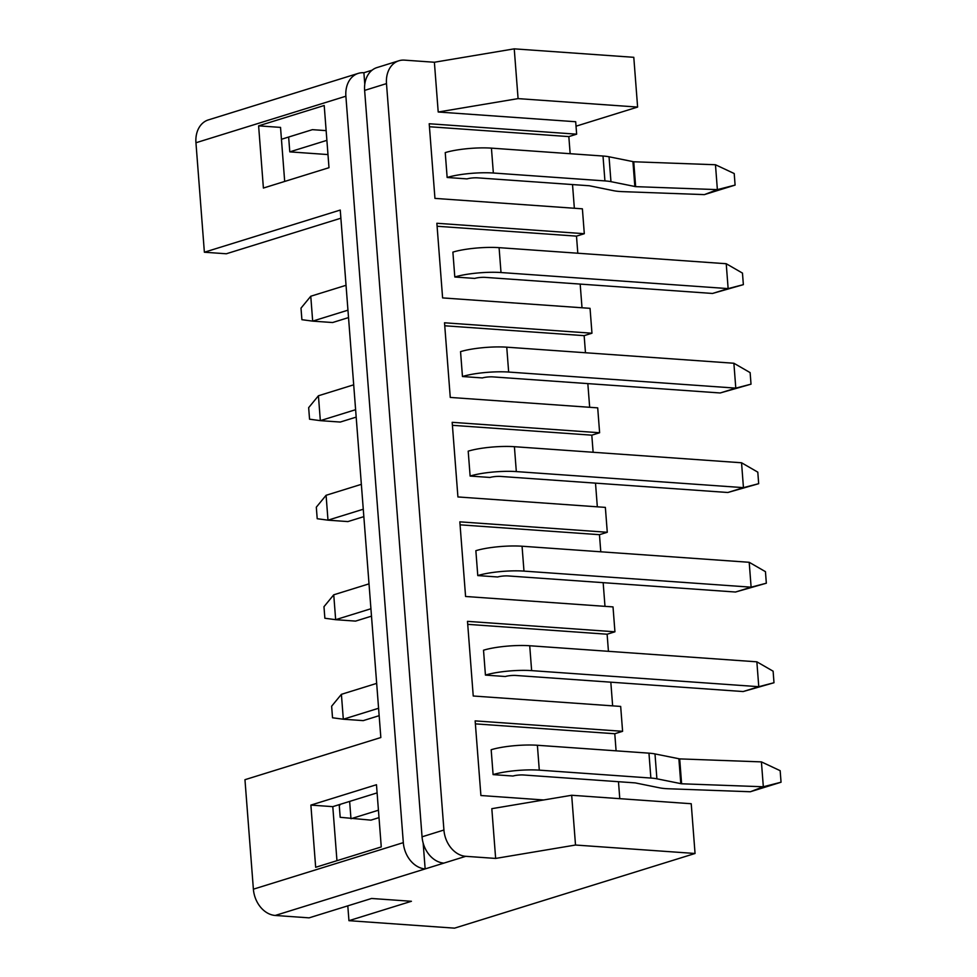 <?xml version="1.0" encoding="UTF-8"?>
<svg xmlns="http://www.w3.org/2000/svg" width="977" height="977" viewBox="0 0 977 977"><rect width="100%" height="100%" fill="white"/><g stroke="black" fill="none" stroke-linecap="round" stroke-linejoin="round"><path stroke-width="1.47" d="M695.05 853.483L575.514 845.032L571.679 795.266L691.227 803.729L695.05 853.483L454.537 928.15L348.948 920.676L347.8 905.85M376.475 784.726L381.262 846.937L315.669 867.295L310.881 805.097L376.475 784.726M348.948 920.676L411.415 901.282L371.565 898.474L309.098 917.855L275.221 915.461A25.39 19.418 -107.2 0 1 253.385 889.18L244.958 779.695L380.835 737.525L340.252 210.055L204.376 252.225L195.95 142.752A25.39 19.418 -107.2 0 1 208.345 119.915L358.278 73.373A25.39 19.418 72.8 0 0 345.882 96.21L195.95 142.752M253.385 889.18L403.318 842.638L345.882 96.21M324.205 105.492L328.993 167.69L263.399 188.048L258.612 125.85L324.205 105.492M284.686 181.441L280.533 127.401L258.612 125.85M204.376 252.225L226.298 253.776L340.875 218.213M336.955 860.688L332.791 806.648L377.098 792.884M750.324 791.749L668.598 788.769A27.93 5.141 175.6 0 1 659.695 787.853L635.245 782.895L523.672 774.993A7.621 1.404 -4.4 0 0 513.01 776.031L493.092 774.614L491.175 749.738A32.998 6.07 -4.4 0 1 537.387 745.268L648.96 753.157A27.93 5.141 -4.4 0 1 654.993 753.926L679.699 758.897L761.413 761.889L763.33 786.766L781.05 782.223L750.324 791.749L763.33 786.766L681.604 783.786L679.699 758.897M743.155 691.545L516.015 675.473A7.621 1.404 -4.4 0 0 505.353 676.511L485.435 675.095L483.517 650.218A32.998 6.07 -4.4 0 1 529.717 645.748L756.857 661.82L758.775 686.697L773.992 682.74L743.155 691.545L758.775 686.697L531.635 670.625L529.717 645.748M735.498 592.025L508.358 575.954A7.621 1.404 -4.4 0 0 497.696 576.98L477.777 575.575L475.86 550.698A32.998 6.07 -4.4 0 1 522.06 546.228L749.2 562.288L751.118 587.177L766.334 583.208L735.498 592.025L751.118 587.177L523.977 571.105L522.06 546.228M727.841 492.493L500.7 476.434A7.621 1.404 -4.4 0 0 490.039 477.46L470.12 476.055L468.203 451.166A32.998 6.07 -4.4 0 1 514.403 446.697L741.543 462.768L743.448 487.645L758.677 483.688L727.841 492.493L743.448 487.645L516.32 471.586L514.403 446.697M720.183 392.974L493.043 376.902A7.621 1.404 -4.4 0 0 482.382 377.94L462.463 376.524L460.546 351.647A32.998 6.07 -4.4 0 1 506.745 347.177L733.886 363.249L735.791 388.125L751.02 384.169L720.183 392.974L735.791 388.125L508.663 372.054L506.745 347.177M403.318 842.638A25.39 19.418 72.8 0 0 425.154 868.919L443.9 863.106A25.39 19.418 -107.2 0 1 422.052 836.813L364.629 90.397A25.39 19.418 -107.2 0 1 377.024 67.56L398.885 60.769A25.39 19.418 72.8 0 1 404.502 60.134L434.386 62.247L438.209 112.013L575.685 121.734L576.65 134.179L429.208 123.749L434.948 198.392L582.39 208.822L584.307 233.698L436.866 223.269L442.605 297.912L590.047 308.341L591.964 333.218L444.523 322.789L450.263 397.431L597.704 407.861L599.622 432.75L452.18 422.32L457.92 496.951L605.361 507.393L607.279 532.27L459.837 521.84L465.577 596.483L613.019 606.912L614.936 631.789L467.495 621.36L473.234 696.003L620.676 706.432L622.593 731.309L475.152 720.879L480.904 795.522L543.688 799.968M398.885 60.769A25.39 19.418 72.8 0 0 386.489 83.607L364.629 90.397M422.052 836.813L443.924 830.023L386.489 83.607M443.924 830.023A25.39 19.418 72.8 0 0 465.76 856.316L495.644 858.429L491.822 808.675L571.679 795.266M281.449 139.271L312.408 129.66L326.147 130.625M326.892 140.346L289.79 151.862L288.642 137.036M289.79 151.862L327.991 154.574M438.209 112.013L518.079 98.616L637.615 107.067L576.027 126.192M637.615 107.067L633.792 57.313L514.244 48.85L434.386 62.247M364.775 84.23L363.896 72.738L372.042 70.21M275.221 915.461L425.154 868.919L423.163 843.066M363.896 72.738A25.39 19.418 72.8 0 0 358.278 73.373M575.514 845.032L495.644 858.429M704.368 194.618L622.654 191.639A27.93 5.141 175.6 0 1 613.751 190.723L589.302 185.752L477.729 177.863A7.621 1.404 -4.4 0 0 467.067 178.889L447.148 177.484L445.231 152.607A32.998 6.07 -4.4 0 1 491.431 148.138L603.004 156.027A27.93 5.141 -4.4 0 1 609.037 156.784L633.743 161.767L715.469 164.747L717.374 189.623L735.095 185.093L704.368 194.618L717.374 189.623L635.661 186.644L633.743 161.767M712.526 293.454L485.386 277.383A7.621 1.404 -4.4 0 0 474.724 278.421L454.806 277.004L452.888 252.127A32.998 6.07 -4.4 0 1 499.088 247.657L726.229 263.729L728.134 288.606L743.363 284.649L712.526 293.454L728.134 288.606L501.006 272.534L499.088 247.657M332.791 806.648L310.881 805.097M518.079 98.616L514.244 48.85M574.354 208.248L572.522 184.568M570.153 153.707L568.834 136.597L429.44 126.741M568.834 136.597L576.65 134.179M582.011 307.767L580.179 284.087M577.81 253.226L576.491 236.129L437.098 226.261M576.491 236.129L584.307 233.698M619.784 798.673L618.478 781.698M616.096 750.837L614.777 733.739L475.384 723.872M614.777 733.739L622.593 731.309M612.64 705.858L610.82 682.178M608.439 651.317L607.12 634.22L467.727 624.352M607.12 634.22L614.936 631.789M604.983 606.338L603.163 582.658M600.782 551.797L599.463 534.688L460.069 524.832M599.463 534.688L607.279 532.27M597.326 506.819L595.506 483.139M593.124 452.266L591.806 435.168L452.412 425.313M591.806 435.168L599.622 432.75M589.668 407.299L587.836 383.607M585.467 352.746L584.148 335.648L444.755 325.781M584.148 335.648L591.964 333.218M445.231 152.607L447.148 177.484A32.998 6.07 -4.4 0 1 493.348 173.014L604.922 180.904A27.93 5.141 -4.4 0 1 610.955 181.661L635.661 186.644M715.469 164.747L734.216 173.54L735.095 185.093M452.888 252.127L454.806 277.004A32.998 6.07 -4.4 0 1 501.006 272.534M310.771 296.239L312.677 321.128L301.893 319.687L301.001 308.134L310.771 296.239L346.041 285.296M348.52 317.586L332.607 322.532L312.677 321.128L347.959 310.173M726.229 263.729L742.471 273.096L743.363 284.649M460.546 351.647L462.463 376.524A32.998 6.07 -4.4 0 1 508.663 372.054M318.429 395.77L320.334 420.647L309.55 419.206L308.659 407.653L318.429 395.77L353.698 384.816M356.178 417.118L340.265 422.052L320.334 420.647L355.616 409.693M733.886 363.249L750.128 372.616L751.02 384.169M468.203 451.166L470.12 476.055A32.998 6.07 -4.4 0 1 516.32 471.586M326.086 495.29L327.991 520.167L317.207 518.726L316.316 507.185L326.086 495.29L361.356 484.336M363.835 516.638L347.922 521.584L327.991 520.167L363.273 509.225M741.543 462.768L757.798 472.147L758.677 483.688M475.86 550.698L477.777 575.575A32.998 6.07 -4.4 0 1 523.977 571.105M333.743 594.81L335.661 619.687L324.865 618.246L323.973 606.705L333.743 594.81L369.013 583.855M371.504 616.157L355.579 621.103L335.661 619.687L370.93 608.744M749.2 562.288L765.455 571.667L766.334 583.208M483.517 650.218L485.435 675.095A32.998 6.07 -4.4 0 1 531.635 670.625M341.4 694.329L343.318 719.219L332.522 717.777L331.63 706.224L341.4 694.329L376.67 683.387M379.161 715.677L363.236 720.623L343.318 719.219L378.587 708.264M756.857 661.82L773.112 671.187L773.992 682.74M491.175 749.738L493.092 774.614A32.998 6.07 -4.4 0 1 539.292 770.145L650.865 778.046A27.93 5.141 -4.4 0 1 656.898 778.803L681.604 783.786M349.632 801.409L350.975 818.738L378.429 810.214M340.521 804.242L339.288 805.744L340.179 817.297L370.894 820.143L379.003 817.627M761.413 761.889L780.159 770.682L781.05 782.223M465.76 856.316L443.9 863.106M634.855 186.57L632.937 161.681M610.955 181.661L609.037 156.784M604.922 180.904L603.004 156.027M493.348 173.014L491.431 148.138M680.798 783.701L678.881 758.824M656.898 778.803L654.993 753.926M650.865 778.046L648.96 753.157M539.292 770.145L537.387 745.268"/></g></svg>

